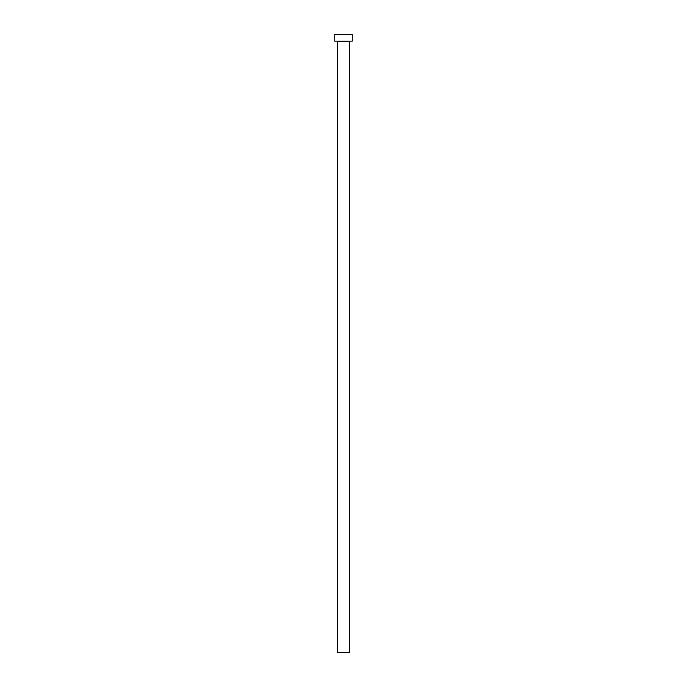 <?xml version="1.0" encoding="UTF-8"?>
<svg xmlns="http://www.w3.org/2000/svg" width="687" height="687" viewBox="0 0 687 687"><rect width="100%" height="100%" fill="white"/><g stroke="black" fill="none" stroke-linecap="round" stroke-linejoin="round"><path stroke-width="1.03" d="M349.417 41.34L337.583 41.34L337.583 652.65L349.417 652.65L349.614 41.143M352.233 41.143L334.767 41.143L334.767 34.35L352.233 34.35L352.233 41.143"/></g></svg>
